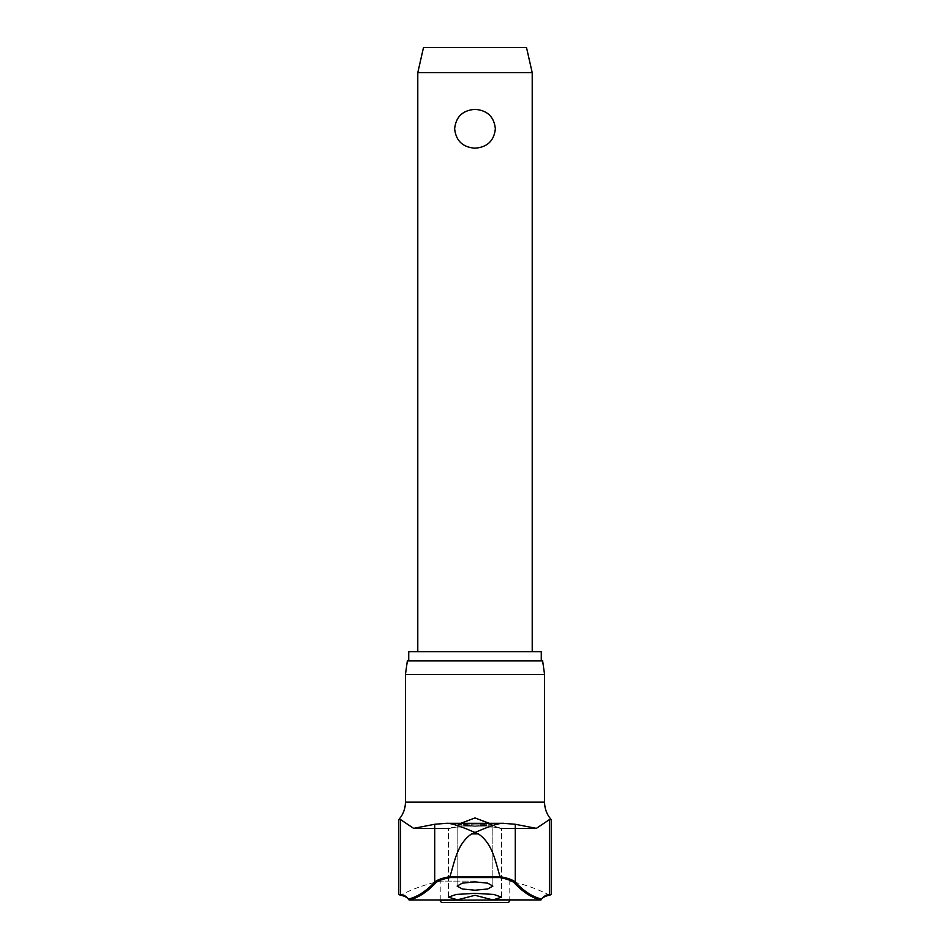 <?xml version="1.0" encoding="UTF-8"?>
<svg xmlns="http://www.w3.org/2000/svg" width="950" height="950" viewBox="0 0 950 950"><rect width="100%" height="100%" fill="white"/><g stroke="black" fill="none" stroke-linecap="round" stroke-linejoin="round"><path stroke-width="0.71" stroke-dasharray="4.75 3.56" d="M408.999 899.864A0.914 0.867 139.6 0 0 409.331 899.935A0.914 0.867 139.6 0 1 408.678 899.638L408.678 899.638A0.914 0.867 139.6 0 1 408.488 899.044A0.914 0.891 -103.4 0 0 409.296 899.959L457.033 899.959L475 895.28L492.967 899.959L501.553 897.156L493.81 894.449L475 893.321L456.19 894.449L448.447 897.156L457.033 899.959L409.735 899.84A147.773 31.932 90 0 0 401.886 895.304A147.773 31.932 90 0 1 409.735 899.84A0.914 0.867 139.6 0 1 409.331 899.935A0.914 0.867 139.6 0 0 409.735 899.84L457.556 899.84M492.444 899.84L540.265 899.84A147.773 31.932 -90 0 1 548.114 895.304A147.773 31.932 -90 0 0 540.265 899.84A0.914 0.867 -139.6 0 0 540.621 899.935A0.914 0.867 -139.6 0 1 540.265 899.84L492.444 899.84L540.704 899.959A0.914 0.891 103.4 0 0 541.512 899.044A0.914 0.867 -139.6 0 1 541.322 899.638L541.322 899.638A0.914 0.867 -139.6 0 1 540.669 899.935A0.914 0.867 -139.6 0 0 541.001 899.864M492.741 825.039L475 825.918L492.741 825.039C492.682 824.434 486.768 824.101 475 824.054L492.848 824.932L492.848 886.077L487.694 883.144L475 881.897L462.306 883.144L457.152 886.077L462.306 888.986L475 890.221L487.694 888.986L492.848 886.077L492.848 824.932M503.298 823.318L446.108 823.329C452.746 822.617 470.226 830.526 475 832.473C479.774 830.526 497.254 822.617 503.892 823.329L515.28 824.268L536.37 828.364L500.436 828.364L493.798 827.094L475 826.761L493.798 827.094L501.541 827.972L500.009 828.4L536.857 828.4L500.009 828.4L475 817.938L449.991 828.4L460.726 823.318M398.786 819.613L400.591 819.613L413.63 828.364L434.72 824.268L446.702 823.318M478.408 833.898L475 832.473L471.592 833.898L478.408 833.898C492.753 843.802 495.247 861.258 500.068 876.66C507.965 878.109 513.036 879.938 515.28 882.146A0.914 0.867 -43.4 0 1 514.437 883.037C512.264 880.84 507.383 879.023 499.771 877.574L450.229 877.574L449.92 876.838L500.068 876.66M541.274 651.676L408.726 651.676M407.36 660.832L542.64 660.832M544.576 674.559L405.424 674.559M475 881.113L440.218 881.113L475 881.113M450.229 877.574C442.617 879.023 437.736 880.84 435.563 883.037A708.605 153.14 -90 0 1 409.296 899.959A0.914 0.713 90 0 0 409.735 899.84A0.914 0.713 -90 0 1 409.462 899.959M449.564 828.364L456.202 827.094L475 826.761L456.202 827.094L449.564 828.364L413.63 828.364L449.564 828.364M413.143 828.4L449.991 828.4L413.63 828.364M489.274 823.318L500.009 828.4L536.857 828.4M417.786 72.675L532.214 72.675M475 109.357C462.709 110.295 455.917 116.767 454.646 128.773C455.917 140.778 462.709 147.25 475 148.2C487.291 147.25 494.083 140.778 495.354 128.773C494.083 116.767 487.291 110.295 475 109.357M423.51 47.5L526.49 47.5M442.498 902.5L507.502 902.5M457.259 825.039C457.318 824.434 463.232 824.101 475 824.054L457.152 824.932L475 825.918L457.152 824.932L457.152 886.077L457.152 824.932M536.37 828.364L549.409 819.613L551.214 819.613M492.872 899.959L540.621 899.959A0.914 0.713 -90 0 1 540.265 899.84A0.914 0.713 90 0 0 540.621 899.959A0.914 0.867 -139.6 0 0 540.669 899.935A0.914 0.867 -139.6 0 1 540.621 899.935A0.914 0.713 90 0 0 540.704 899.959A708.605 153.14 90 0 1 514.437 883.037M500.08 876.838L499.771 877.574M408.678 899.638C407.692 897.774 405.294 896.373 401.482 895.399A0.914 0.891 90 0 0 401.886 895.304L400.116 895.304L401.886 895.304A0.914 0.891 -90 0 1 401.482 895.399A0.914 0.891 90 0 1 400.591 894.484A148.592 32.11 -90 0 1 408.488 899.044A707.691 152.95 90 0 0 434.72 882.146C436.964 879.938 442.035 878.109 449.932 876.66L449.92 876.838M449.932 876.66C454.753 861.258 457.247 843.802 471.592 833.898M475 660.832L408.726 660.832L475 660.832M515.28 824.268L515.28 882.146A707.691 152.95 -90 0 0 541.512 899.044A148.592 32.11 90 0 1 549.409 894.484L551.214 894.484M541.322 899.638L541.322 899.638C542.308 897.774 544.706 896.373 548.518 895.399A0.914 0.891 90 0 1 548.114 895.304L549.884 895.304L548.114 895.304A0.914 0.891 -90 0 0 548.518 895.399A0.914 0.891 90 0 0 549.409 894.484L549.409 819.613M446.108 823.329L503.892 823.329M544.576 802.168L405.424 802.168M440.218 900.208L509.782 900.208M434.72 824.268L434.72 882.146A0.914 0.867 -136.6 0 0 435.563 883.037M398.786 894.484L400.591 894.484L400.591 819.613M503.286 823.318L446.714 823.318M440.218 899.959L440.218 881.113A165.668 165.668 0 0 0 400.116 895.304M501.553 897.156L501.553 827.972L501.553 897.156M549.884 895.304A165.668 165.668 0 0 0 509.782 881.113L509.782 899.959M448.447 897.156L448.447 827.972L448.447 897.156M457.128 899.959L409.379 899.959"/><path stroke-width="1.43" d="M457.556 899.84L448.447 897.156L456.19 894.449L475 893.321L493.81 894.449L501.553 897.156L492.967 899.959L475 895.28L457.033 899.959L409.296 899.959A0.914 0.891 -103.4 0 1 408.488 899.044A0.914 0.867 139.6 0 0 408.678 899.638L408.678 899.638A0.914 0.867 139.6 0 0 408.999 899.864M541.001 899.864A0.914 0.867 -139.6 0 0 541.322 899.638L541.322 899.638A0.914 0.867 -139.6 0 0 541.512 899.044A0.914 0.891 103.4 0 1 540.704 899.959L492.444 899.84M500.068 876.66C495.247 861.258 492.753 843.802 478.408 833.898L471.592 833.898L475 832.473C470.226 830.526 452.746 822.617 446.108 823.329L434.72 824.268L413.63 828.364L400.591 819.613L398.786 819.613C403.133 814.613 405.353 808.794 405.424 802.168L544.576 802.168C544.647 808.794 546.867 814.613 551.214 819.613L549.409 819.613L536.37 828.364L515.28 824.268L515.28 882.146C513.036 879.938 507.965 878.109 500.068 876.66L449.92 876.838L450.229 877.574L499.771 877.574L500.08 876.838M503.298 823.318L515.28 824.268M446.702 823.318L446.108 823.329M408.726 660.832L408.726 651.676L541.274 651.676L541.274 660.832M544.576 674.559L542.64 660.832L407.36 660.832L405.424 674.559L544.576 674.559L544.576 802.168M409.462 899.959A0.914 0.713 -90 0 1 409.296 899.959A708.605 153.14 -90 0 0 435.563 883.037C437.736 880.84 442.617 879.023 450.229 877.574M475 890.221L462.306 888.986L457.152 886.077L462.306 883.144L475 881.897L487.694 883.144L492.848 886.077L487.694 888.986L475 890.221M460.726 823.318L475 817.938L489.274 823.318M509.782 900.208A2.292 2.292 0 0 1 507.502 902.5L442.498 902.5A2.292 2.292 0 0 1 440.218 900.208L509.782 899.959M417.786 72.675L423.51 47.5L526.49 47.5L532.214 72.675L417.786 72.675L417.786 651.676M475 148.2C462.709 147.25 455.917 140.778 454.646 128.773C455.917 116.767 462.709 110.295 475 109.357C487.291 110.295 494.083 116.767 495.354 128.773C494.083 140.778 487.291 147.25 475 148.2M514.437 883.037A708.605 153.14 90 0 0 540.704 899.959A0.914 0.713 -90 0 1 540.621 899.959A0.914 0.914 0 0 0 541.322 899.638C542.308 897.774 544.706 896.373 548.518 895.399A0.914 0.891 -90 0 0 549.409 894.484A148.592 32.11 90 0 0 541.512 899.044A707.691 152.95 -90 0 1 515.28 882.146A0.914 0.867 136.6 0 1 514.437 883.037C512.264 880.84 507.383 879.023 499.771 877.574M449.92 876.838L449.932 876.66C442.035 878.109 436.964 879.938 434.72 882.146A0.914 0.867 43.4 0 0 435.563 883.037M471.592 833.898C457.247 843.802 454.753 861.258 449.932 876.66M503.892 823.329C497.254 822.617 479.774 830.526 475 832.473L478.408 833.898M434.72 824.268L434.72 882.146A707.691 152.95 90 0 1 408.488 899.044A148.592 32.11 -90 0 0 400.591 894.484L398.786 894.484L401.482 895.399A0.914 0.891 -90 0 1 400.591 894.484L400.591 819.613M549.884 895.304L548.518 895.399L551.214 894.484L549.409 894.484L549.409 819.613M400.116 895.304L401.482 895.399C405.294 896.373 407.692 897.774 408.678 899.638A0.914 0.914 0 0 0 409.379 899.959A0.914 0.914 0 0 1 408.678 899.638M503.286 823.318L446.714 823.318M532.214 72.675L532.214 651.676M457.128 899.959L409.379 899.959M492.872 899.959L540.621 899.959A0.914 0.914 0 0 0 541.322 899.638M398.786 894.484L398.786 819.613M405.424 802.168L405.424 674.559M551.214 894.484L551.214 819.613"/></g></svg>
